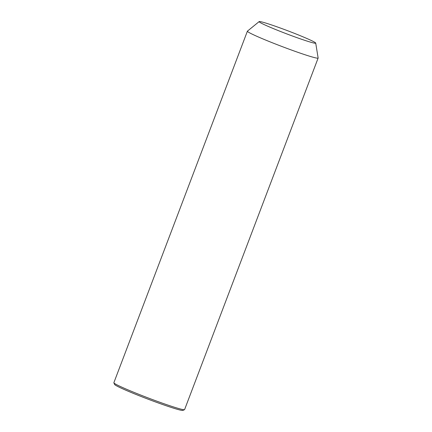 <?xml version="1.0" encoding="UTF-8"?>
<svg xmlns="http://www.w3.org/2000/svg" width="432" height="432" viewBox="0 0 432 432"><rect width="100%" height="100%" fill="white"/><g stroke="black" fill="none" stroke-linecap="round" stroke-linejoin="round"><path stroke-width="0.65" d="M315.711 43.087L318.136 57.996A37.832 2.047 -159.2 0 1 318.13 58.061A37.832 2.047 -159.2 0 1 268.531 41.24A37.832 2.047 -159.2 0 1 247.396 31.19A37.832 2.047 -159.2 0 1 247.433 31.136L259.146 21.6A30.267 1.636 -159.2 0 1 298.798 35.1A30.267 1.636 -159.2 0 1 315.711 43.087A30.267 1.636 -159.2 0 1 276.026 29.684A30.267 1.636 -159.2 0 1 259.146 21.6M318.13 58.061L184.599 409.59A37.832 2.047 -159.2 0 1 184.507 409.671A37.832 2.047 -159.2 0 1 134.995 392.769A37.832 2.047 -159.2 0 1 113.875 382.844A37.832 2.047 -159.2 0 1 113.864 382.72L247.396 31.19M184.507 409.671L182.887 410.4A36.574 1.976 -159.2 0 1 135.027 394.06A36.574 1.976 -159.2 0 1 114.604 384.464L113.875 382.844"/></g></svg>
